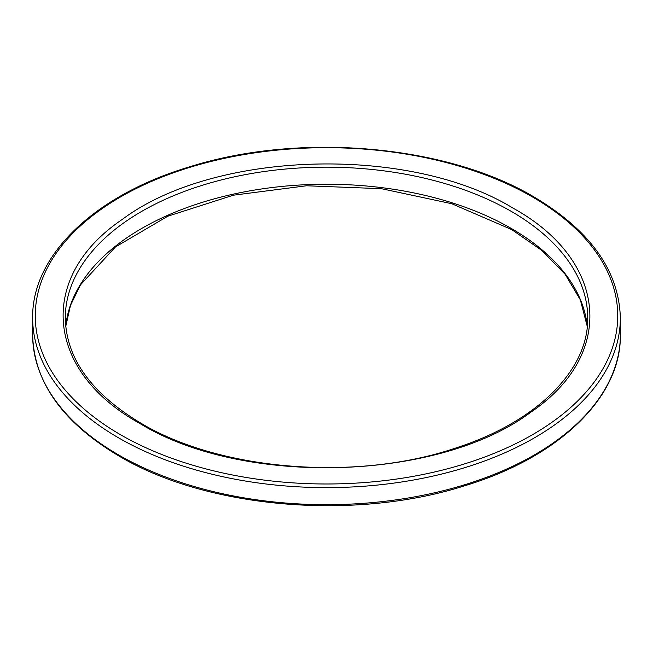 <?xml version="1.0" encoding="UTF-8"?>
<svg xmlns="http://www.w3.org/2000/svg" width="653" height="653" viewBox="0 0 653 653"><rect width="100%" height="100%" fill="white"/><g stroke="black" fill="none" stroke-linecap="round" stroke-linejoin="round"><path stroke-width="0.98" d="M118.715 437.934A293.85 169.649 0 0 0 438.955 474.707A293.85 169.649 0 0 0 620.35 317.97C619.036 270.66 590.165 230.272 533.746 196.814C446.489 144.917 300.315 132.086 190.447 166.572C95.199 194.716 31.662 255.111 32.65 317.97A293.85 169.649 0 0 0 118.715 437.934M120.56 434.735A291.238 168.148 0 0 0 532.44 434.735A291.238 168.148 0 0 0 532.44 196.937A291.238 168.148 0 0 0 120.56 196.937A291.238 168.148 0 0 0 120.56 434.735M620.35 317.97L620.35 335.03A293.85 169.649 180 0 1 438.955 491.766A293.85 169.649 180 0 1 118.715 454.994A293.85 169.649 180 0 1 32.65 335.03L32.65 317.97M139.954 423.536C44.943 371.043 36.846 277.011 122.38 219.343C214.372 150.41 409.676 144.811 513.046 208.136C608.057 260.629 616.154 354.661 530.62 412.329C438.628 481.269 243.324 486.869 139.954 423.536M511.193 211.335A261.2 150.802 0 0 0 226.542 178.644A261.2 150.802 0 0 0 65.3 317.97C66.165 358.521 91.485 393.661 141.26 423.405C221.294 471.205 358.342 481.702 457.345 447.476C537.427 421.414 588.655 369.688 587.7 317.97A261.2 150.802 0 0 0 511.193 211.335M65.724 326.459A261.2 150.802 180 0 1 233.448 194.121A261.2 150.802 180 0 1 511.193 228.395A261.2 150.802 180 0 1 587.276 326.459M620.35 335.03C621.313 397.416 558.756 457.41 464.618 485.799C354.563 521.029 207.066 508.442 119.254 456.186C62.835 422.728 33.964 382.34 32.65 335.03M587.276 326.5L580.362 299.89L565.147 274.301L542.031 250.589L511.74 229.595L451.754 203.72L381.417 188.693L306.543 185.77L233.309 195.214L167.788 216.216L115.393 246.997L80.482 284.855L70.491 305.416L65.724 326.5"/></g></svg>
